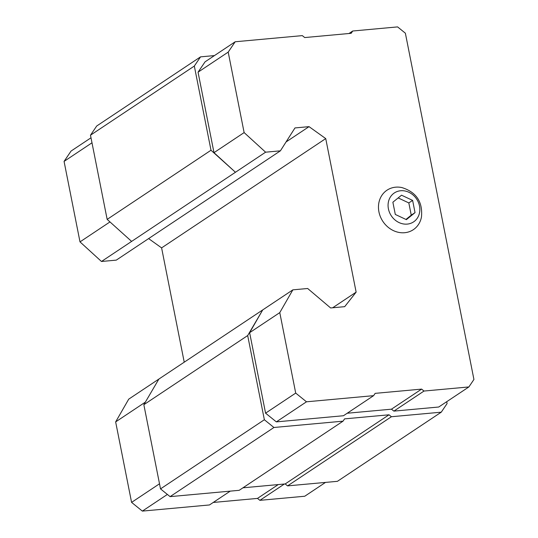 <?xml version="1.0" encoding="UTF-8"?>
<svg xmlns="http://www.w3.org/2000/svg" width="538" height="538" viewBox="0 0 538 538"><rect width="100%" height="100%" fill="white"/><g stroke="black" fill="none" stroke-linecap="round" stroke-linejoin="round"><path stroke-width="0.81" d="M415.04 212.631L412.619 200.405L401.536 195.193L392.875 202.207L395.295 214.44L406.378 219.645L415.04 212.631L411.247 215.16L408.826 202.927L398.167 197.923M407.259 224.097A17.384 15.192 56.3 0 0 415.773 197.849A17.384 15.192 56.3 0 0 388.846 200.311A17.384 15.192 56.3 0 0 407.259 224.097M210.997 150.243L235.456 172.261L131.622 241.407L107.156 219.39L90.485 135.199L96.706 126.006L200.546 56.86L194.326 66.053L210.997 150.243L107.156 219.39M280.412 150.828L294.972 127.936L309.041 126.645L325.732 138.596L356.136 292.141L344.69 306.667L330.621 307.958L307.669 288.496L292.86 289.847L279.78 312.612L295.712 393.09L306.485 401.805L373.614 395.659L375.168 393.359L421.617 389.108L424.011 391.045L468.88 386.943L473.931 379.472L405.37 33.195L397.589 26.9L352.72 31.009L351.166 33.309L304.716 37.559L302.322 35.622L235.193 41.762L205.052 61.843L198.051 72.186L213.989 152.664L235.456 172.261L265.604 152.187L280.412 150.828L116.282 260.123L101.474 261.481L131.622 241.407M347.225 413.238L391.469 409.183L393.863 411.119L438.732 407.017L468.88 386.943M292.86 289.847L262.712 309.922L249.632 332.686L265.57 413.164L276.337 421.879L343.466 415.733L373.614 395.659M145.368 402.115L115.65 421.906L128.73 399.142L262.712 309.922L247.688 335.557L264.36 419.741L273.936 427.488L343.036 421.167L344.589 418.867L389.014 414.798L391.408 416.735L441.261 412.175L447.091 403.554L446.722 401.691M214.433 55.589L200.546 56.86M194.326 66.053L90.485 135.199M309.041 126.645L286.061 141.951M148.616 238.596L161.602 247.89L184.231 362.188M325.732 138.596L161.602 247.89M356.136 292.141L332.672 307.77M158.878 379.068L143.848 404.704L160.519 488.887L170.095 496.635L239.195 490.313L343.036 421.167M247.688 335.557L143.848 404.704M264.36 419.741L160.519 488.887M273.936 427.488L170.095 496.635M242.954 487.811L285.174 483.944L287.568 485.881L337.42 481.322L441.261 412.175M389.014 414.798L285.174 483.944M391.408 416.735L287.568 485.881M352.72 31.009L348.967 33.504M235.193 41.762L228.199 52.112L198.051 72.186M228.199 52.112L244.131 132.59L213.989 152.664M244.131 132.59L265.604 152.187M279.78 312.612L249.632 332.686M295.712 393.09L265.57 413.164M306.485 401.805L276.337 421.879M421.617 389.108L391.469 409.183M424.011 391.045L393.863 411.119M404.67 232.712A23.726 20.733 56.3 0 0 421.469 217.022C422.868 201.918 416.325 192.093 401.852 187.56A23.726 20.733 56.3 0 0 378.51 208.616A23.726 20.733 56.3 0 0 404.67 232.712M91.991 142.805L64.069 161.407L71.063 151.057L91.003 137.789M64.069 161.407L80.001 241.885L109.974 221.925M80.001 241.885L101.474 261.481M115.65 421.906L131.581 502.384L159.51 483.79M131.581 502.384L142.355 511.1L167.379 494.435M142.355 511.1L209.484 504.953L230.244 491.133M213.236 502.458L257.487 498.403L278.247 484.577M257.487 498.403L259.881 500.34L284.394 484.018M259.881 500.34L304.75 496.238L325.51 482.411M412.619 200.405L408.826 202.927M405.955 219.443L411.247 215.16"/></g></svg>
